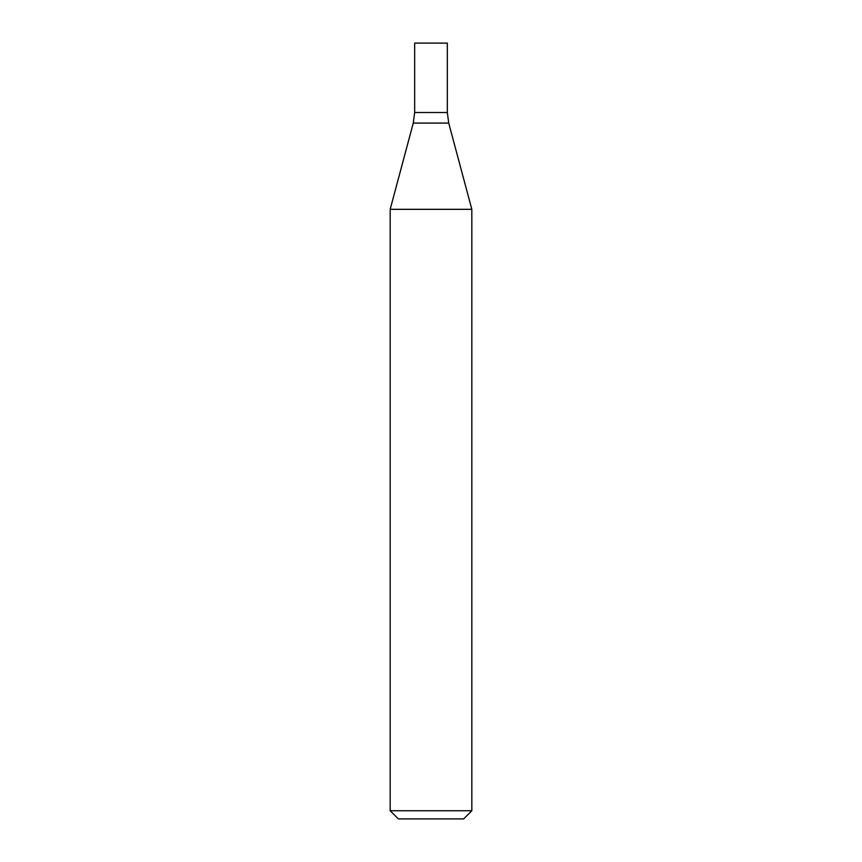 <?xml version="1.0" encoding="UTF-8"?>
<svg xmlns="http://www.w3.org/2000/svg" width="862" height="862" viewBox="0 0 862 862"><rect width="100%" height="100%" fill="white"/><g stroke="black" fill="none" stroke-linecap="round" stroke-linejoin="round"><path stroke-width="1.29" d="M431 810.733L471.826 810.733L471.826 209.326L390.174 209.326L390.174 810.733L431 810.733M390.174 810.733L398.33 818.9L463.67 818.9L471.826 810.733M471.826 209.326L448.725 123.083L447.335 112.513L414.665 112.513L413.275 123.083L390.174 209.326M447.335 112.513L414.665 112.513L414.665 43.1L447.335 43.1L447.335 112.513M448.725 123.083L413.275 123.083"/></g></svg>

